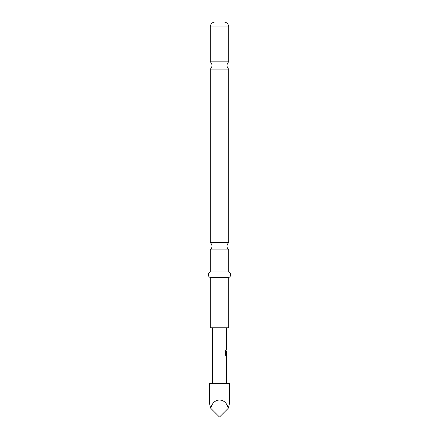<?xml version="1.0" encoding="UTF-8"?>
<svg xmlns="http://www.w3.org/2000/svg" width="439" height="439" viewBox="0 0 439 439"><rect width="100%" height="100%" fill="white"/><g stroke="black" fill="none" stroke-linecap="round" stroke-linejoin="round"><path stroke-width="0.66" d="M215.313 21.95L223.687 21.95L215.313 21.95A5.021 5.021 0 0 0 210.292 26.971L210.292 61.861L228.708 61.861A4.741 4.741 0 0 0 228.708 69.093L210.292 69.093L210.292 242.668L228.708 242.668A4.741 4.741 0 0 0 228.708 249.901L210.292 249.901L210.292 271.955A2.969 2.969 0 0 0 210.292 277.536L210.292 327.763L228.708 327.763L228.708 277.536L210.292 277.536M210.292 61.861A4.741 4.741 0 0 1 210.292 69.093M210.292 242.668A4.741 4.741 0 0 1 210.292 249.901M226.529 365.199L226.277 366.367M226.529 370.313L226.277 371.487M226.529 357.697L226.387 362.696M226.502 358.751L226.283 362.696M226.529 362.696L226.529 363.75M226.277 354.416L226.502 351.002L226.606 354.416L226.529 351.002M226.529 354.948L226.529 356.248L225.959 356.248M226.529 342.343L226.277 343.517M226.529 347.463L226.277 348.632M226.535 339.846L226.535 341.015M229.548 401.981C229.537 403.545 229.087 405.669 228.198 408.352C225.893 397.251 213.107 397.251 210.802 408.352C209.913 405.669 209.463 403.545 209.452 401.981L209.452 383.565L229.548 383.565L229.548 401.981M223.687 21.95A5.021 5.021 0 0 1 228.708 26.971L228.708 61.861M228.708 69.093L228.708 242.668M228.708 249.901L228.708 271.955L210.292 271.955M228.708 271.955A2.969 2.969 0 0 1 228.708 277.536M212.355 327.763L212.355 383.565M226.595 371.487L226.645 383.565M226.645 371.487L226.612 370.313M226.612 366.367L226.645 370.313M226.645 366.367L226.529 365.319M226.387 363.865L226.645 365.199M226.645 363.865L226.387 357.576M226.595 356.248L226.645 357.576M226.645 356.248L226.063 356.248L225.547 355.156L225.547 350.234L226.09 350.234L226.118 354.948L226.645 354.948L226.645 351.002M226.595 348.632L226.645 349.96M226.645 348.632L226.612 347.463M226.612 343.517L226.645 347.463M226.645 343.517L226.529 342.469M226.387 339.846L226.645 342.343M226.645 327.763L226.645 339.846M226.387 358.751L226.645 362.696M228.198 408.352L219.5 417.05L210.802 408.352M225.454 350.234L225.986 350.234L226.118 354.948M228.708 26.971L210.292 26.971"/></g></svg>
